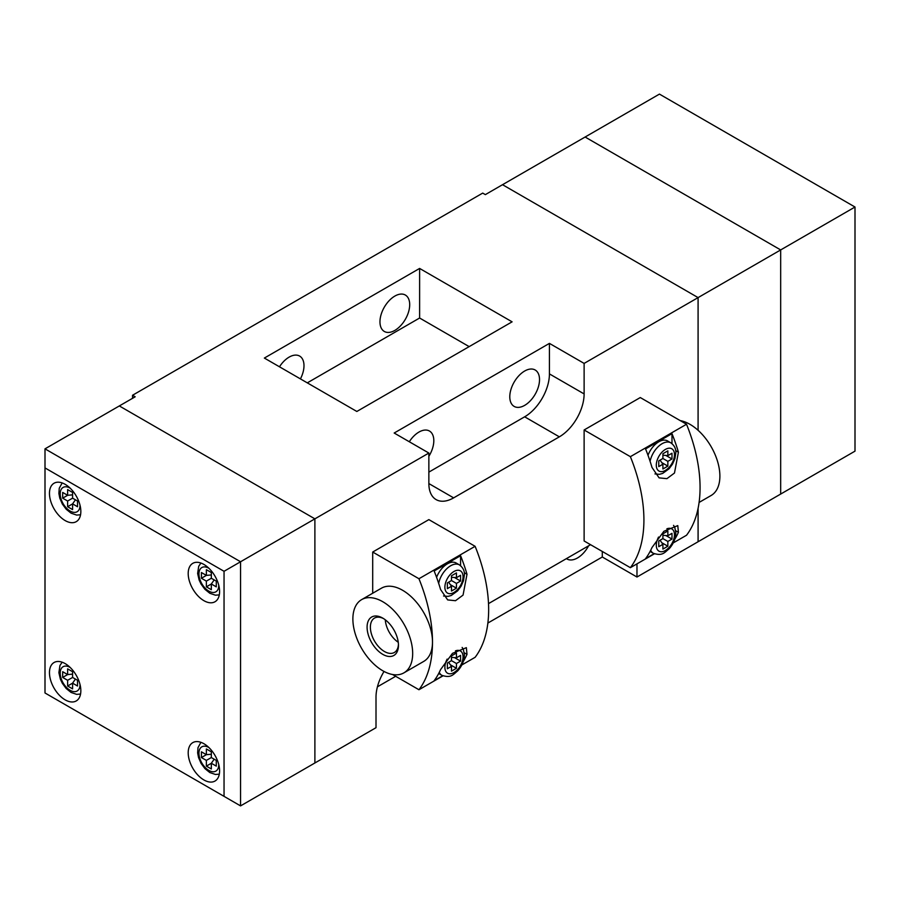<?xml version="1.0" encoding="UTF-8"?>
<svg xmlns="http://www.w3.org/2000/svg" width="900" height="900" viewBox="0 0 900 900"><rect width="100%" height="100%" fill="white"/><g stroke="black" fill="none" stroke-linecap="round" stroke-linejoin="round"><path stroke-width="1.35" d="M588.589 545.827A21.026 12.139 -60 0 1 577.508 557.955A21.026 12.139 -60 0 1 567 558.99A21.026 12.139 -60 0 1 566.426 558.63M409.298 441.754A21.026 12.139 -60 0 1 418.95 432.067A21.026 12.139 -60 0 1 429.457 431.032A21.026 12.139 -60 0 1 428.861 456.311M524.655 371.036A21.026 12.139 -60 0 1 535.174 370.001A21.026 12.139 -60 0 1 538.391 386.843A21.026 12.139 -60 0 1 524.655 405.371A21.026 12.139 -60 0 1 514.148 406.406A21.026 12.139 -60 0 1 510.919 389.565A21.026 12.139 -60 0 1 524.655 371.036M300.431 378.9A21.026 12.139 120 0 0 299.632 356.074A21.026 12.139 120 0 0 289.125 357.12A21.026 12.139 120 0 0 279.472 366.806M394.83 330.412A21.026 12.139 120 0 0 408.566 311.895A21.026 12.139 120 0 0 405.349 295.043A21.026 12.139 120 0 0 394.83 296.089A21.026 12.139 120 0 0 381.094 314.606A21.026 12.139 120 0 0 384.322 331.459A21.026 12.139 120 0 0 394.83 330.412M428.861 472.118L524.655 416.812A35.032 20.227 120 0 0 549.428 373.905L549.428 343.384L584.123 363.409L780.671 249.93L780.671 494.055L780.671 249.93L855 207.023L659.441 94.106L585.113 137.025L780.671 249.93L585.113 137.025L502.526 184.703L698.085 297.608L698.085 430.312L698.085 297.608L502.526 184.703L485.348 194.625L482.704 193.095L132.536 395.257L135.18 396.787L45 448.853L240.559 561.757L240.559 805.894L376.009 727.695L376.009 697.174A35.032 20.227 120 0 1 384.03 671.456M487.856 623.059L602.291 556.999L636.975 577.024L698.085 541.744L698.085 508.365L698.085 541.744L855 451.147L855 207.023M377.415 686.824L395.662 676.294M549.428 343.384L394.178 433.024L428.861 453.049L314.887 518.85L119.329 405.945L314.887 518.85L314.887 762.975L314.887 518.85L224.044 571.298L45 467.921L45 692.977L224.044 796.354L224.044 571.298M419.614 268.436L264.352 358.065L356.839 411.469L512.1 321.829L419.614 268.436L419.614 318.015L469.159 346.624M428.861 453.049L428.861 483.57A35.032 20.227 120 0 0 436.118 499.601A35.032 20.227 120 0 0 453.634 497.869L559.339 436.838A35.032 20.227 120 0 0 584.123 393.93L584.123 363.409M590.558 544.691L488.509 603.619M636.975 577.024L636.975 563.861M602.291 556.999L602.291 551.464M132.536 398.317L132.536 395.257M307.294 382.86L419.614 318.015M382.77 654.356A22.196 12.814 60 0 1 367.088 627.176A22.196 12.814 60 0 1 382.77 618.12L382.77 618.12A22.196 12.814 60 0 1 398.464 645.3A22.196 12.814 60 0 1 382.77 654.356M383.625 618.637A19.856 11.464 -120 0 0 374.501 618.086A19.856 11.464 -120 0 0 371.452 634.005A19.856 11.464 -120 0 0 384.424 651.499A19.856 11.464 -120 0 0 394.358 652.477A19.856 11.464 -120 0 0 398.441 644.31M385.29 619.808A19.856 11.464 -120 0 0 398.261 642.274M382.77 670.759A42.277 24.412 -120 0 0 403.92 672.851A42.277 24.412 -120 0 0 410.4 638.977A42.277 24.412 -120 0 0 382.77 601.717A42.277 24.412 -120 0 0 361.631 599.625A42.277 24.412 -120 0 0 355.151 633.499A42.277 24.412 -120 0 0 382.77 670.759M403.92 672.851L423.731 661.41A42.277 24.412 -120 0 0 432.495 642.06A42.277 24.412 -120 0 0 402.593 590.276A42.277 24.412 -120 0 0 381.454 588.184L361.631 599.625M454.489 577.508L460.575 581.029L456.446 583.414L456.446 588.173L451.485 591.041L451.485 586.271L447.356 588.656L447.356 582.93L451.485 580.545L456.446 583.414M460.575 581.029L460.575 575.303L456.446 577.688L456.446 572.918L451.485 575.775L451.485 580.545M464.265 652.77L466.999 654.356L466.358 647.663L452.475 653.344L440.572 669.611A130.185 75.161 -120 0 1 434.149 680.715L442.721 675.765M460.575 565.684L460.575 555.716A130.185 75.161 60 0 1 466.999 574.245L463.061 595.091L455.501 600.716L447.671 599.918L440.572 589.5A130.185 75.161 -120 0 0 434.149 570.971L460.575 555.716M438.671 583.391A17.516 10.114 -60 0 1 447.412 568.148A17.516 10.114 -60 0 1 459.416 564.896L456.12 562.995A17.516 10.114 120 0 0 436.579 577.339M392.569 674.516L418.95 689.738A130.185 75.161 -120 0 0 432.495 642.06A130.185 75.161 -120 0 0 418.95 578.734L372.701 552.038L372.701 593.235M418.95 689.738L442.969 675.866M461.79 664.999L475.11 657.315A130.185 75.161 -120 0 0 475.11 546.311L428.861 519.615L372.701 552.038M466.999 654.356A130.185 75.161 60 0 1 463.286 661.455M418.95 578.734L475.11 546.311M450.36 664.774L456.446 668.284L456.446 663.514L451.485 660.656L447.356 663.041L447.356 668.756L451.485 666.371L448.627 662.299M456.446 668.284L451.485 671.141L451.485 666.371M451.485 660.656L451.485 655.886L456.446 653.029L456.446 657.788L451.485 657.349M454.489 657.619L460.575 661.129L460.575 655.403L456.446 657.788M460.575 661.129L456.446 663.514M451.485 577.249L456.446 577.688M448.627 582.199L451.485 586.271M450.36 584.663L456.446 588.173M650.092 461.329A17.516 10.114 -60 0 1 658.834 446.085A17.516 10.114 -60 0 1 670.837 442.834L667.541 440.933A17.516 10.114 120 0 0 648 455.276M680.197 420.593A42.277 24.412 60 0 1 689.996 424.35A42.277 24.412 60 0 1 717.615 461.61A42.277 24.412 60 0 1 711.135 495.484L699.097 502.436M658.778 540.979L662.906 538.594L662.906 533.824L667.856 530.966L667.856 535.725L671.985 533.351L671.985 539.066L667.856 541.451L667.856 546.221L662.906 549.079L662.906 544.309L658.778 546.694L658.778 540.979M671.985 433.654L645.559 448.909A130.185 75.161 -120 0 1 651.994 467.449L659.092 477.866L666.911 478.654L674.471 473.04L678.42 452.183A130.185 75.161 60 0 0 671.985 433.654L671.985 443.632M654.143 553.702L645.559 558.653A130.185 75.161 -120 0 0 651.994 547.549L663.874 531.293L677.779 525.6L678.42 532.294A130.185 75.161 60 0 1 674.707 539.392M584.123 429.975L630.371 456.671A130.185 75.161 60 0 1 630.371 567.675L584.123 540.979L584.123 429.975L640.283 397.553L686.52 424.249A130.185 75.161 60 0 1 700.065 487.575A130.185 75.161 60 0 1 686.52 535.252L673.211 542.936M686.52 424.249L630.371 456.671M654.39 553.815L630.371 567.675M667.856 455.625L667.856 450.855L662.906 453.724L662.906 458.483L658.778 460.868L658.778 466.594L662.906 464.209L662.906 468.979L667.856 466.11L667.856 461.351L671.985 458.966L671.985 453.24L667.856 455.625L662.906 455.186M665.91 455.456L671.985 458.966M667.856 461.351L662.906 458.483M662.906 464.209L660.049 460.136M661.781 462.6L667.856 466.11M660.049 540.248L662.906 544.309M662.906 535.286L667.856 535.725M665.91 535.556L671.985 539.066M662.906 538.594L667.856 541.451M661.781 542.711L667.856 546.221M203.895 743.715A22.196 12.814 -120 0 0 192.803 742.613A22.196 12.814 -120 0 0 189.394 760.399A22.196 12.814 -120 0 0 203.895 779.951A22.196 12.814 -120 0 0 214.987 781.054A22.196 12.814 -120 0 0 218.396 763.268A22.196 12.814 -120 0 0 203.895 743.715M65.149 663.604A22.196 12.814 -120 0 0 54.056 662.512A22.196 12.814 -120 0 0 50.659 680.288A22.196 12.814 -120 0 0 65.149 699.851A22.196 12.814 -120 0 0 76.241 700.942A22.196 12.814 -120 0 0 79.65 683.168A22.196 12.814 -120 0 0 65.149 663.604M65.149 484.324A22.196 12.814 -120 0 0 54.056 483.233A22.196 12.814 -120 0 0 50.659 501.007A22.196 12.814 -120 0 0 65.149 520.571A22.196 12.814 -120 0 0 76.241 521.663A22.196 12.814 -120 0 0 79.65 503.887A22.196 12.814 -120 0 0 65.149 484.324M203.895 564.435A22.196 12.814 -120 0 0 192.803 563.332A22.196 12.814 -120 0 0 189.394 581.119A22.196 12.814 -120 0 0 203.895 600.671A22.196 12.814 -120 0 0 214.987 601.762A22.196 12.814 -120 0 0 218.396 583.988A22.196 12.814 -120 0 0 203.895 564.435M72.585 494.854L67.624 495.293L67.624 489.577L72.585 492.435L72.585 498.161L77.535 501.019L77.535 506.734L72.585 503.876L72.585 509.603L67.624 506.734L67.624 501.019L62.674 498.161L62.674 492.435L67.624 495.293L62.674 498.161M224.044 796.354L240.559 805.894M45 448.853L45 467.921M206.37 569.678L206.37 575.392L201.42 578.261L206.37 581.119L206.37 586.845L211.331 589.702L211.331 583.976L216.281 586.845L216.281 581.119L211.331 578.261L211.331 572.535L206.37 569.678M211.331 574.954L206.37 575.392L201.42 572.535L201.42 578.261M211.331 757.541L216.281 760.399L216.281 766.125L211.331 763.256L211.331 768.982L206.37 766.125L206.37 760.399L211.331 757.541L211.331 751.815L206.37 748.957L206.37 754.684L211.331 754.234M201.42 757.541L201.42 751.815L206.37 754.684L201.42 757.541L206.37 760.399M67.624 686.014L67.624 680.299L72.585 677.441L77.535 680.299L77.535 686.014L72.585 683.156L67.624 686.014L72.585 688.883L72.585 683.156L75.442 679.084M67.624 680.299L62.674 677.441L62.674 671.715L67.624 674.572L67.624 668.857L72.585 671.715L72.585 677.441M206.37 766.125L211.331 763.256L214.189 759.195M75.442 499.804L72.585 503.876L67.624 506.734M72.585 498.161L67.624 501.019M72.585 674.134L67.624 674.572L62.674 677.441M206.37 586.845L211.331 583.976L214.189 579.915M206.37 581.119L211.331 578.261M524.655 416.812L559.339 436.838M549.428 373.905L584.123 393.93M428.861 483.57L453.634 497.869M444.881 587.227A12.848 7.414 120 0 0 453.96 592.47A12.848 7.414 120 0 0 463.05 576.731A12.848 7.414 120 0 0 453.96 571.489A12.848 7.414 120 0 0 444.881 587.227M462.15 647.426L463.387 649.564L464.411 654.93C464.209 660.803 461.947 666.146 457.65 670.939C453.184 674.347 451.373 678.454 441.9 675.349A17.516 10.114 -60 0 1 439.267 672.379M447.131 659.115A12.848 7.414 120 0 0 444.881 667.327A12.848 7.414 120 0 0 453.96 672.57A12.848 7.414 120 0 0 463.05 656.842A12.848 7.414 120 0 0 455.456 650.88M464.265 572.67L466.999 574.245M658.553 537.053A12.848 7.414 120 0 0 656.303 545.265A12.848 7.414 120 0 0 665.381 550.507A12.848 7.414 120 0 0 674.471 534.78A12.848 7.414 120 0 0 666.866 528.817M674.471 454.669A12.848 7.414 120 0 0 665.381 449.426A12.848 7.414 120 0 0 656.303 465.165A12.848 7.414 120 0 0 665.381 470.407A12.848 7.414 120 0 0 674.471 454.669M675.686 450.608L678.42 452.183M675.686 530.719L678.42 532.294M650.115 551.43L653.321 553.286A17.516 10.114 -60 0 1 650.689 550.316M208.924 568.283A14.018 8.089 -120 0 0 208.845 568.249A14.018 8.089 -120 0 0 198.945 573.964A14.018 8.089 -120 0 0 208.845 591.131A14.018 8.089 -120 0 0 218.756 585.326M208.924 747.562A14.018 8.089 -120 0 0 208.845 747.529A14.018 8.089 -120 0 0 198.945 753.244A14.018 8.089 -120 0 0 208.845 770.411A14.018 8.089 -120 0 0 218.756 764.606M70.178 667.462A14.018 8.089 -120 0 0 70.11 667.429A14.018 8.089 -120 0 0 60.199 673.144A14.018 8.089 -120 0 0 70.11 690.311A14.018 8.089 -120 0 0 80.021 684.506M70.178 488.183A14.018 8.089 -120 0 0 70.11 488.137A14.018 8.089 -120 0 0 60.199 493.864A14.018 8.089 -120 0 0 70.11 511.031A14.018 8.089 -120 0 0 80.021 505.226M443.554 595.991L447.964 596.385L451.192 595.508L457.65 590.839L461.104 586.17L463.5 580.669L464.411 574.83C464.636 570.836 462.971 567.529 459.416 564.896M441.9 675.349L438.694 673.492M673.56 525.364L674.809 527.512L675.832 532.868C675.63 538.74 673.369 544.084 669.071 548.876C664.594 552.285 662.794 556.391 653.321 553.286M670.837 442.834C674.404 445.478 676.069 448.785 675.832 452.767L674.921 458.606L672.514 464.108L669.071 468.776L662.614 473.445L659.385 474.322L654.975 473.929M219.296 594.889L215.393 595.181L209.812 593.269L204.896 589.298L201.071 584.111L199.159 580.095L197.629 573.457L198.709 566.28L200.914 563.04M200.914 742.32L198 747.619L197.64 752.873L198.54 757.541L201.094 763.436L204.964 768.645L209.812 772.549L215.415 774.461L219.296 774.169M80.561 694.058L76.646 694.361L71.078 692.449L66.15 688.477L62.325 683.28L60.413 679.275L58.883 672.637L59.962 665.449L62.167 662.22M62.167 482.94L59.254 488.239L58.894 493.493L59.794 498.161L62.348 504.045L66.218 509.265L71.078 513.169L76.669 515.081L80.561 514.778"/></g></svg>

